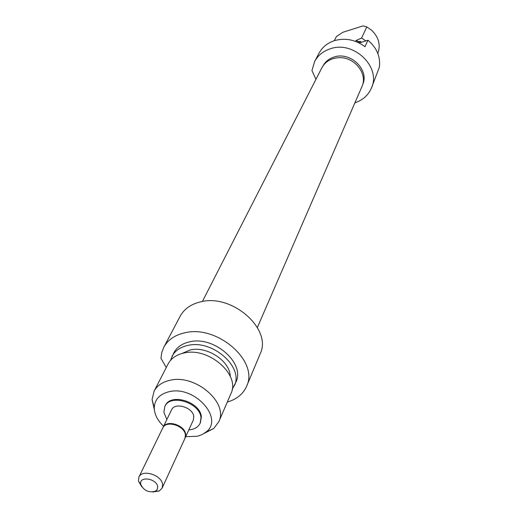 <?xml version="1.0" encoding="UTF-8"?>
<svg xmlns="http://www.w3.org/2000/svg" width="518" height="518" viewBox="0 0 518 518"><rect width="100%" height="100%" fill="white"/><g stroke="black" fill="none" stroke-linecap="round" stroke-linejoin="round"><path stroke-width="0.78" d="M257.368 327.46L361.92 86.648C368.091 73.99 354.558 56.715 338.96 57.679C331.021 58.145 325.317 61.525 321.84 67.819L202.389 301.515M362.645 84.622C369.697 69.956 350.323 51.191 333.955 57.077C328.995 58.683 325.336 61.616 322.986 65.89M354.901 102.81C362.723 100.207 368.22 95.318 371.38 88.144L379.377 67.191C380.62 56.773 376.813 47.785 367.948 40.236L364.989 46.698C355.484 39.659 345.318 37.639 334.498 40.624C327.467 42.949 322.306 47.157 319.004 53.25L314.646 61.5L311.946 70.526L315.935 79.364M371.38 88.144C381.526 67.236 353.742 40.268 330.309 48.789C323.193 51.127 317.974 55.361 314.646 61.5M162.898 427.713L163.021 427.447C166.265 419.191 185.282 425.142 185.677 434.563L185.023 438.15M185.172 437.852L193.292 420.15L193.797 416.88C193.467 407.53 174.773 401.715 171.529 409.926L163.021 427.447M141.854 486.901L138.468 481.164L138.895 477.104L162.743 428.01C165.993 419.761 185.023 425.718 185.412 435.139L184.913 438.422L162.166 488.034L159.324 490.96L152.7 492.016M138.895 477.104C142.146 468.758 162.082 475.116 162.633 484.699L162.166 488.034M140.682 484.019L140.741 484.375C143.777 490.617 148.66 492.909 155.387 491.258L157.265 489.426L157.699 486.868C157.058 478.567 139.109 475.602 140.682 484.019M188.817 429.908C194.418 429.422 198.206 427.175 200.168 423.174L200.978 417.974C200.511 402.797 170.131 393.272 164.808 406.559L163.882 412.334L166.854 419.548M164.808 406.559L165.203 405.762C170.526 392.476 200.88 401.987 201.34 417.165L200.33 422.792M185.709 436.674L197.397 436.247L202.137 434.57L206.067 432.012C224.236 418.673 194.82 385.554 169.535 391.614C159.835 393.874 154.74 399.229 154.26 407.685C154.364 414.264 157.478 420.454 163.604 426.249M204.312 433.333L213.753 428.509L218.823 421.697C228.652 402.758 195.506 374.074 170.28 380.218C162.51 381.863 157.103 385.554 154.06 391.284L152.078 399.54L154.358 409.764M154.06 391.284L168.039 364.07C171.057 358.385 176.36 354.7 183.948 353.017C208.586 346.762 240.663 374.818 230.944 393.615L218.823 421.697M230.245 376.327C230.121 361.137 207.038 345.823 190.261 349.935L181.896 353.516M227.305 402.059C236.739 399.313 243.175 394.036 246.62 386.221C259.227 361.266 216.951 324.333 184.525 332.86C174.689 335.12 167.774 339.938 163.766 347.306L161.739 352.603L160.962 358.32L166.265 367.521M163.766 347.306L180.134 316.297C184.091 309.013 190.851 304.215 200.408 301.91C231.915 293.259 272.565 329.195 260.153 353.885L246.62 386.221M232.148 389.562L235.923 382.083C245.59 363.351 213.953 335.554 189.556 341.854C182.045 343.551 176.787 347.235 173.783 352.894L170.461 360.457M234.324 385.8C244.004 367.042 212.225 339.167 187.749 345.454C180.212 347.144 174.942 350.828 171.931 356.501M365.87 40.883L361.583 38.041L356.015 40.553L358.877 41.686M377.81 53.445L377.907 53.224C380.782 44.775 378.69 37.108 371.62 30.238L366.802 26.923L361.583 38.041M357.426 42.139L360.036 41.33L361.583 42.211M360.036 41.33L359.285 42.923L367.948 40.236M356.015 40.553L355.607 41.401M366.802 26.923L363.008 25.9L342.728 32.323L336.447 36.513L334.304 40.689M155.387 491.258L159.324 490.96M140.741 484.375L138.468 481.164M200.168 423.174L200.537 422.358M154.26 407.685L152.078 399.54M206.067 432.012L213.753 428.509"/></g></svg>
